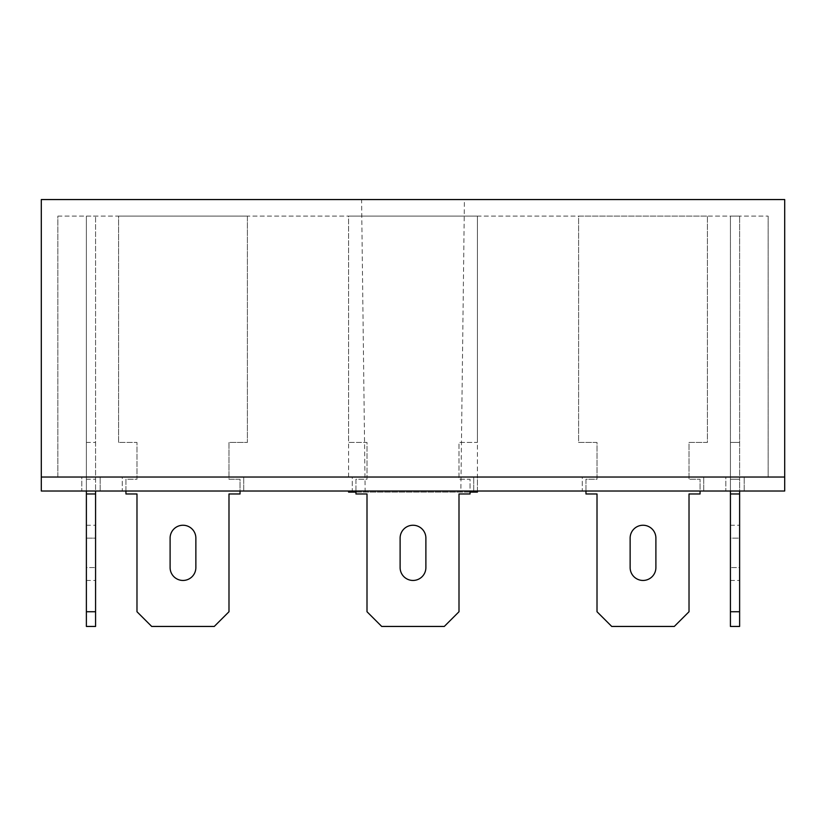 <?xml version="1.0" encoding="UTF-8"?>
<svg xmlns="http://www.w3.org/2000/svg" width="826" height="826" viewBox="0 0 826 826"><rect width="100%" height="100%" fill="white"/><g stroke="black" fill="none" stroke-linecap="round" stroke-linejoin="round"><path stroke-width="0.62" stroke-dasharray="4.13 3.1" d="M460.846 492.12L365.154 492.12L460.846 492.12L464.418 199.551L361.582 199.551L464.418 199.551M365.154 492.12L361.582 199.551M470.046 492.12L355.954 492.12M477.407 477.036L348.593 477.036L477.407 477.036L477.407 491.016L348.593 491.016L477.407 491.016L477.407 216.113L348.593 216.113L477.407 216.113L477.407 442.437L458.998 442.437L458.998 479.245L470.046 479.245L470.046 493.969L458.998 493.969L458.998 611.736L444.285 626.449L381.715 626.449L367.002 611.736L367.002 493.969L355.954 493.969L355.954 479.245L367.002 479.245L367.002 442.437L348.593 442.437L348.593 216.113L477.407 216.113L477.407 442.437L458.998 442.437L458.998 479.245L470.046 479.245L470.046 491.016M348.593 477.036L348.593 216.113L477.407 216.113L477.407 442.437L458.998 442.437L458.998 479.245L470.046 479.245L470.046 493.969L458.998 493.969L458.998 611.736L444.285 626.449L381.715 626.449L367.002 611.736L367.002 493.969L355.954 493.969L355.954 479.245L367.002 479.245L367.002 442.437L348.593 442.437L348.593 216.113L477.407 216.113L477.407 442.437L458.998 442.437L458.998 479.245L470.046 479.245L470.046 493.969L458.998 493.969L458.998 611.736L444.285 626.449L381.715 626.449L367.002 611.736L367.002 493.969L355.954 493.969L355.954 479.245L367.002 479.245L367.002 442.437L348.593 442.437L348.593 216.113L477.407 216.113M57.861 216.113L768.139 216.113L57.861 216.113L57.861 477.036L768.139 477.036L57.861 477.036L57.861 216.113M41.3 199.551L41.3 477.036L784.7 477.036L784.7 199.551L41.3 199.551M768.139 216.113L768.139 477.036L768.139 216.113M348.593 492.12L477.407 492.12M725.817 491.016L744.216 491.016L725.817 491.016L744.216 491.016L725.817 491.016L725.817 477.036L744.216 477.036L725.817 477.036L744.216 477.036L725.817 477.036L725.817 491.016M81.784 491.016L100.183 491.016L81.784 491.016L100.183 491.016L81.784 491.016L81.784 477.036L100.183 477.036L81.784 477.036L100.183 477.036L81.784 477.036L81.784 491.016M582.289 491.016L703.731 491.016L582.289 491.016L703.731 491.016L582.289 491.016L582.289 477.036L703.731 477.036L582.289 477.036L703.731 477.036L582.289 477.036L582.289 491.016M122.269 491.016L243.711 491.016L122.269 491.016L243.711 491.016L122.269 491.016L122.269 477.036L243.711 477.036L122.269 477.036L243.711 477.036L122.269 477.036L122.269 491.016M41.3 491.016L784.7 491.016L784.7 477.036L41.3 477.036L41.3 491.016M352.279 491.016L473.721 491.016L352.279 491.016L473.721 491.016L352.279 491.016L352.279 477.036L473.721 477.036L352.279 477.036L473.721 477.036L352.279 477.036L352.279 491.016M703.731 491.016L703.731 477.036L703.731 491.016M473.721 491.016L473.721 477.036L473.721 491.016M243.711 491.016L243.711 477.036L243.711 491.016M744.216 491.016L744.216 477.036L744.216 491.016M100.183 491.016L100.183 477.036L100.183 491.016M125.944 491.016L125.944 479.245L136.982 479.245L136.982 442.437L118.583 442.437L118.583 216.113L247.387 216.113L247.387 442.437L228.988 442.437L228.988 479.245L240.036 479.245L240.036 493.969L228.988 493.969L228.988 611.736L214.264 626.449L151.705 626.449L136.982 611.736L136.982 493.969L125.944 493.969L125.944 479.245L136.982 479.245L136.982 442.437L118.583 442.437L118.583 216.113L247.387 216.113L247.387 442.437L228.988 442.437L228.988 479.245L240.036 479.245L240.036 491.016M195.865 538.129L195.865 567.565A12.886 12.886 0 0 1 182.99 580.451A12.886 12.886 0 0 1 170.104 567.565L170.104 538.129A12.886 12.886 0 0 1 182.99 525.243A12.886 12.886 0 0 1 195.865 538.129L195.865 567.565A12.886 12.886 0 0 1 182.99 580.451A12.886 12.886 0 0 1 170.104 567.565L170.104 538.129A12.886 12.886 0 0 1 182.99 525.243A12.886 12.886 0 0 1 195.865 538.129L195.865 567.565M425.886 538.129L425.886 567.565A12.886 12.886 0 0 1 413 580.451A12.886 12.886 0 0 1 400.114 567.565L400.114 538.129A12.886 12.886 0 0 1 413 525.243A12.886 12.886 0 0 1 425.886 538.129L425.886 567.565A12.886 12.886 0 0 1 413 580.451A12.886 12.886 0 0 1 400.114 567.565L400.114 538.129A12.886 12.886 0 0 1 413 525.243A12.886 12.886 0 0 1 425.886 538.129L425.886 567.565M355.954 491.016L355.954 479.245L367.002 479.245L367.002 442.437L348.593 442.437L348.593 216.113M730.421 611.736L739.621 611.736L730.421 611.736L739.621 611.736L739.621 493.969L739.621 626.449L730.421 626.449L739.621 626.449L739.621 611.736L739.621 626.449L730.421 626.449L730.421 216.113L730.421 626.449L730.421 442.437L739.621 442.437L739.621 216.113L739.621 491.016M730.421 538.129L730.421 580.451L730.421 538.129L739.621 538.129L739.621 525.243L739.621 580.451L739.621 525.243L739.621 538.129L730.421 538.129M730.421 216.113L739.621 216.113L730.421 216.113L739.621 216.113L730.421 216.113L730.421 442.437L739.621 442.437L730.421 442.437L739.621 442.437L730.421 442.437L739.621 442.437L730.421 442.437L730.421 216.113M730.421 493.969L739.621 493.969L730.421 493.969L739.621 493.969L730.421 493.969L739.621 493.969L730.421 493.969L739.621 493.969L739.621 479.245L730.421 479.245L739.621 479.245L739.621 442.437L730.421 442.437L730.421 479.245L739.621 479.245L730.421 479.245L739.621 479.245L730.421 479.245L739.621 479.245L730.421 479.245L730.421 491.016M585.964 491.016L585.964 479.245L597.012 479.245L597.012 442.437L578.613 442.437L578.613 216.113L707.417 216.113L707.417 442.437L689.018 442.437L689.018 479.245L700.056 479.245L700.056 493.969L689.018 493.969L689.018 611.736L674.295 626.449L611.736 626.449L597.012 611.736L597.012 493.969L585.964 493.969L585.964 479.245L597.012 479.245L597.012 442.437L578.613 442.437L578.613 216.113L707.417 216.113L707.417 442.437L689.018 442.437L689.018 479.245L700.056 479.245L700.056 493.969L689.018 493.969L689.018 611.736L674.295 626.449L611.736 626.449L597.012 611.736L597.012 493.969L585.964 493.969L585.964 479.245L597.012 479.245L597.012 442.437L578.613 442.437L578.613 216.113L707.417 216.113L707.417 442.437L689.018 442.437L689.018 479.245L700.056 479.245L700.056 493.969L689.018 493.969L689.018 611.736L674.295 626.449L611.736 626.449L597.012 611.736L597.012 493.969L585.964 493.969L585.964 479.245L597.012 479.245L597.012 442.437L578.613 442.437L578.613 216.113L707.417 216.113L707.417 442.437L689.018 442.437L689.018 479.245L700.056 479.245L700.056 491.016M655.896 538.129L655.896 567.565A12.886 12.886 0 0 1 643.01 580.451A12.886 12.886 0 0 1 630.135 567.565L630.135 538.129A12.886 12.886 0 0 1 643.01 525.243A12.886 12.886 0 0 1 655.896 538.129L655.896 567.565A12.886 12.886 0 0 1 643.01 580.451A12.886 12.886 0 0 1 630.135 567.565L630.135 538.129A12.886 12.886 0 0 1 643.01 525.243A12.886 12.886 0 0 1 655.896 538.129L655.896 567.565M400.114 567.565L400.114 538.129M118.583 442.437L118.583 216.113L247.387 216.113L247.387 442.437L228.988 442.437L228.988 479.245L240.036 479.245L240.036 493.969L228.988 493.969L228.988 611.736L214.264 626.449L151.705 626.449L136.982 611.736L136.982 493.969L125.944 493.969L125.944 479.245L136.982 479.245L136.982 442.437L118.583 442.437L118.583 216.113L247.387 216.113L247.387 442.437L228.988 442.437L228.988 479.245L240.036 479.245L240.036 493.969L228.988 493.969L228.988 611.736L214.264 626.449L151.705 626.449L136.982 611.736L136.982 493.969L125.944 493.969L125.944 479.245L136.982 479.245L136.982 442.437L118.583 442.437M170.104 567.565L170.104 538.129M630.135 567.565L630.135 538.129M739.621 611.736L739.621 493.969M739.621 567.565L739.621 580.451L739.621 567.565L730.421 567.565L739.621 567.565M86.379 491.016L86.379 216.113L86.379 626.449L95.579 626.449L95.579 216.113L95.579 491.016M86.379 538.129L86.379 567.565L86.379 525.243L86.379 538.129L95.579 538.129L95.579 525.243L95.579 580.451L95.579 538.129L86.379 538.129M86.379 567.565L86.379 580.451L86.379 567.565L95.579 567.565L86.379 567.565M86.379 216.113L95.579 216.113L86.379 216.113M86.379 442.437L95.579 442.437L86.379 442.437M86.379 479.245L95.579 479.245L86.379 479.245M86.379 493.969L95.579 493.969M86.379 611.736L95.579 611.736M730.421 525.243L739.621 525.243L730.421 525.243M730.421 580.451L739.621 580.451L730.421 580.451M86.379 525.243L95.579 525.243M86.379 580.451L95.579 580.451"/><path stroke-width="1.24" d="M477.407 491.016L477.407 492.12L470.046 492.12M355.954 492.12L348.593 492.12L348.593 491.016M41.3 199.551L41.3 477.036L784.7 477.036L41.3 477.036L41.3 491.016L784.7 491.016L784.7 199.551L41.3 199.551M240.036 491.016L240.036 493.969L228.988 493.969L228.988 611.736L214.264 626.449L151.705 626.449L136.982 611.736L136.982 493.969L125.944 493.969L125.944 491.016M170.104 538.129A12.886 12.886 0 0 1 182.99 525.243A12.886 12.886 0 0 1 195.865 538.129L195.865 567.565A12.886 12.886 0 0 1 182.99 580.451A12.886 12.886 0 0 1 170.104 567.565L170.104 538.129A12.886 12.886 0 0 1 182.99 525.243A12.886 12.886 0 0 1 195.865 538.129M470.046 491.016L470.046 493.969L458.998 493.969L458.998 611.736L444.285 626.449L381.715 626.449L367.002 611.736L367.002 493.969L355.954 493.969L355.954 491.016M400.114 538.129A12.886 12.886 0 0 1 413 525.243A12.886 12.886 0 0 1 425.886 538.129L425.886 567.565A12.886 12.886 0 0 1 413 580.451A12.886 12.886 0 0 1 400.114 567.565L400.114 538.129A12.886 12.886 0 0 1 413 525.243A12.886 12.886 0 0 1 425.886 538.129M630.135 538.129A12.886 12.886 0 0 1 643.01 525.243A12.886 12.886 0 0 1 655.896 538.129L655.896 567.565A12.886 12.886 0 0 1 643.01 580.451A12.886 12.886 0 0 1 630.135 567.565L630.135 538.129A12.886 12.886 0 0 1 643.01 525.243A12.886 12.886 0 0 1 655.896 538.129M425.886 567.565A12.886 12.886 0 0 1 413 580.451A12.886 12.886 0 0 1 400.114 567.565M195.865 567.565A12.886 12.886 0 0 1 182.99 580.451A12.886 12.886 0 0 1 170.104 567.565M700.056 491.016L700.056 493.969L689.018 493.969L689.018 611.736L674.295 626.449L611.736 626.449L597.012 611.736L597.012 493.969L585.964 493.969L585.964 491.016M655.896 567.565A12.886 12.886 0 0 1 643.01 580.451A12.886 12.886 0 0 1 630.135 567.565M739.621 491.016L739.621 626.449L730.421 626.449L730.421 491.016M739.621 493.969L730.421 493.969M739.621 611.736L730.421 611.736M86.379 611.736L95.579 611.736L95.579 626.449L86.379 626.449L86.379 491.016M95.579 611.736L95.579 491.016M86.379 493.969L95.579 493.969"/></g></svg>
